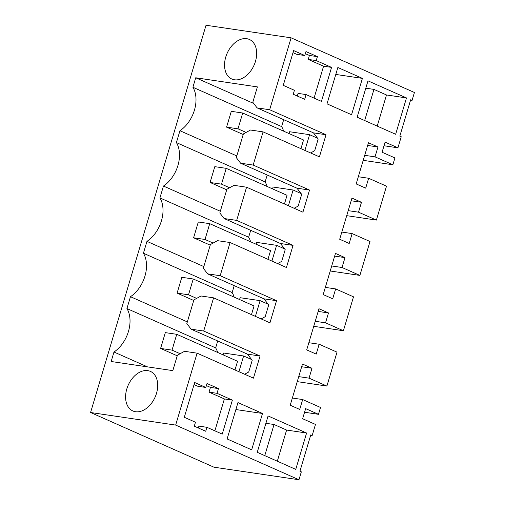 <?xml version="1.0" encoding="UTF-8"?>
<svg xmlns="http://www.w3.org/2000/svg" width="505" height="505" viewBox="0 0 505 505"><rect width="100%" height="100%" fill="white"/><g stroke="black" fill="none" stroke-linecap="round" stroke-linejoin="round"><path stroke-width="0.76" d="M298.973 479.75L301.334 471.847L299.938 471.228L310.777 434.874L312.172 435.493L315.467 424.427L302.634 418.74L305.645 408.627L318.485 414.315L320.523 407.472L302.665 399.556L299.724 409.435L290.211 405.218L302.482 364.048L311.995 368.265L309.047 378.144L326.905 386.06L337.018 352.149L319.16 344.233L316.212 354.112L306.699 349.896L318.977 308.725L328.49 312.942L325.542 322.821L343.4 330.737L353.506 296.826L335.648 288.911L332.707 298.79L323.194 294.573L335.465 253.403L344.978 257.619L342.036 267.498L359.888 275.414L370.001 241.504L352.143 233.588L349.201 243.467L339.688 239.25L351.96 198.08L361.473 202.297L358.525 212.176L376.383 220.092L386.495 186.181L368.637 178.265L365.689 188.144L356.176 183.927L368.454 142.757L377.967 146.974L375.019 156.853L392.877 164.769L394.916 157.92L382.083 152.232L385.094 142.12L397.934 147.814L401.229 136.748L399.834 136.129L410.672 99.775L412.067 100.394L414.422 92.491L291.101 37.825L206.027 25.25L90.578 412.509L213.899 467.175L298.973 479.75L175.658 425.084L90.578 412.509M147.498 366.876L113.978 352.017A28.305 19.247 -66.1 0 0 126.932 308.555L130.467 296.694A28.305 19.247 -66.1 0 0 143.426 253.232L146.961 241.371A28.305 19.247 -66.1 0 0 159.921 197.909L163.456 186.048A28.305 19.247 -66.1 0 0 176.409 142.587L179.944 130.726A28.305 19.247 -66.1 0 0 192.904 87.264L195.732 77.776L253.706 103.474M291.101 37.825L269.664 109.743L257.102 107.887L252.803 102.3L257.399 86.892L195.732 77.776M113.978 352.017L111.151 361.504L172.817 370.62L177.413 355.204L184.533 351.31L197.095 353.165L175.658 425.084M255.448 61.433A21.646 14.714 -66.1 0 0 249.375 39.453A21.646 14.714 -66.1 0 0 225.76 57.046A21.646 14.714 -66.1 0 0 231.833 79.026A21.646 14.714 -66.1 0 0 255.448 61.433M126.799 388.983A21.646 14.714 -66.1 0 0 132.878 410.963A21.646 14.714 -66.1 0 0 156.493 393.376A21.646 14.714 -66.1 0 0 150.421 371.396A21.646 14.714 -66.1 0 0 126.799 388.983M269.664 109.743L326.022 134.728L319.425 156.853L263.067 131.874L253.169 165.066L309.527 190.05L302.931 212.176L246.573 187.197L241.624 203.793L236.681 220.388L293.039 245.373L286.442 267.505L230.078 242.52L220.186 275.711L276.544 300.696L269.948 322.828L213.59 297.843L203.692 331.034L260.05 356.019L253.453 378.15L197.095 353.165M331.564 67.392L316.218 60.587L308.227 59.407L323.572 66.212L331.564 67.392L321.433 101.372L306.087 94.574L304.673 99.315L293.235 94.246L294.415 90.294L283.255 85.345L293.62 50.569L304.78 55.518L296.788 54.338L293.001 52.659M316.218 60.587L317.399 56.636L305.961 51.567L304.78 55.518M205.825 387.455L207.006 383.503L218.444 388.579L217.03 393.319L232.376 400.118L222.244 434.104L206.898 427.306L205.718 431.257L194.28 426.182L195.46 422.231L184.3 417.288L194.665 382.512L205.825 387.455L197.834 386.274L194.046 384.595M262.505 413.475L237.956 402.592L227.117 438.952L251.667 449.835L262.505 413.475L235.886 409.542M362.407 78.376L351.568 114.73L327.013 103.847L337.851 67.493L362.407 78.376L335.781 74.443M406.487 97.919L395.649 134.273L357.149 117.204L367.987 80.851L406.487 97.919L386.502 94.965L373.946 89.398L365.797 88.192M295.753 469.372L306.592 433.019L268.086 415.95L257.247 452.303L295.753 469.372M412.067 100.394L410.552 100.167M397.934 147.814L384.015 145.756M267.195 174.995L265.131 181.914L176.409 142.587M179.944 130.726L236.813 155.931M283.633 131.155A28.305 19.247 -66.1 0 0 281.626 126.591L192.904 87.264M283.69 119.672L281.626 126.591M257.102 107.887L313.46 132.872L318.182 139.008L314.691 150.717L310.613 152.946M326.022 134.728L313.46 132.872M376.383 220.092L346.72 215.66M368.637 178.265L358.323 176.737M377.967 146.974L367.653 145.446M375.019 156.853L364.705 155.325M392.877 164.769L363.209 160.338M263.067 131.874L250.505 130.019L243.378 133.913L236.315 157.623L240.607 163.21L296.965 188.195L301.687 194.33L298.196 206.04L294.118 208.268M253.169 165.066L240.607 163.21M377.216 126.105L386.502 94.965M305.336 53.656L309.407 55.455L308.227 59.407M317.399 56.636L309.407 55.455M306.087 94.574L298.095 93.393L297.306 96.045M314.059 98.109L323.572 66.212M217.718 340.963L215.654 347.882A28.305 19.247 -66.1 0 1 217.661 352.446M267.139 186.478A28.305 19.247 -66.1 0 0 265.131 181.914M250.701 230.318L248.643 237.236A28.305 19.247 -66.1 0 1 250.644 241.8M234.213 285.641L232.148 292.559A28.305 19.247 -66.1 0 1 234.156 297.123M364.667 120.537L373.946 89.398M317.582 138.231L309.584 134.684L289.599 131.729L289.056 133.56M304.9 150.414L309.584 134.684M243.202 134.507L226.581 127.14L231.296 111.334L242.716 113.019L303.537 139.98L300.948 148.666M238.928 371.705L243.618 355.981L223.633 353.027L223.084 354.851M177.236 355.798L160.609 348.431L165.324 332.625L176.744 334.31L237.565 361.271L234.976 369.957M326.905 386.06L297.243 381.628M318.485 414.315L304.565 412.257M251.61 359.522L243.618 355.981M309.047 378.144L298.733 376.616M302.665 399.556L292.351 398.035M312.172 435.493L310.657 435.266M311.995 368.265L301.681 366.737M213.59 297.843L201.028 295.987L193.901 299.882L186.837 323.591L191.13 329.178L247.488 354.163L252.21 360.299L248.719 372.008L244.641 374.243M203.692 331.034L191.13 329.178M260.05 356.019L247.488 354.163M277.321 461.204L286.606 430.064L306.592 433.019M264.765 455.636L274.051 424.497L265.895 423.297M274.051 424.497L286.606 430.064M206.898 427.306L198.907 426.119L198.345 427.988M214.871 430.834L224.378 398.937L232.376 400.118M217.03 393.319L209.032 392.139L224.378 398.937M218.444 388.579L210.446 387.398L209.032 392.139M206.381 385.593L210.446 387.398M126.932 308.555L215.654 347.882M130.467 296.694L187.336 321.906M288.405 205.737L293.096 190.006L273.11 187.052L272.561 188.883M226.713 189.83L210.086 182.463L214.802 166.656L226.221 168.342L287.042 195.302L284.454 203.988M301.087 193.554L293.096 190.006M358.525 212.176L348.21 210.648M352.143 233.588L341.828 232.06M359.888 275.414L330.226 270.983M361.473 202.297L351.158 200.769M309.527 190.05L296.965 188.195M246.573 187.197L234.011 185.341L226.89 189.236L219.82 212.946L224.119 218.532L280.477 243.517L285.199 249.653L281.708 261.363L277.624 263.597M236.681 220.388L224.119 218.532M163.456 186.048L220.325 211.254M159.921 197.909L248.643 237.236M271.911 261.06L276.601 245.329L256.616 242.381L256.073 244.205M210.219 245.152L193.598 237.786L198.307 221.979L209.726 223.664L270.554 250.625L267.966 259.311M284.599 248.877L276.601 245.329M342.036 267.498L331.722 265.971M335.648 288.911L325.334 287.389M343.4 330.737L313.731 326.306M344.978 257.619L334.663 256.092M293.039 245.373L280.477 243.517M230.078 242.52L217.516 240.664L210.396 244.559L203.326 268.269L207.624 273.855L263.982 298.84L268.704 304.976L265.213 316.685L261.135 318.92M220.186 275.711L207.624 273.855M146.961 241.371L203.831 266.577M143.426 253.232L232.148 292.559M255.416 316.382L260.107 300.652L240.121 297.704L239.578 299.528M193.724 300.475L177.103 293.108L181.819 277.302L193.238 278.987L254.059 305.948L251.471 314.634M268.105 304.199L260.107 300.652M325.542 322.821L315.227 321.294M319.16 344.233L308.845 342.712M328.49 312.942L318.175 311.415M276.544 300.696L263.982 298.84M226.581 127.14L238 128.826L246.112 132.417M242.716 113.019L238 128.826M210.086 182.463L221.512 184.148L229.617 187.746M226.221 168.342L221.512 184.148M193.598 237.786L205.017 239.471L213.129 243.069M209.726 223.664L205.017 239.471M177.103 293.108L188.523 294.794L196.634 298.392M193.238 278.987L188.523 294.794M160.609 348.431L172.035 350.116L180.14 353.715M176.744 334.31L172.035 350.116"/></g></svg>
